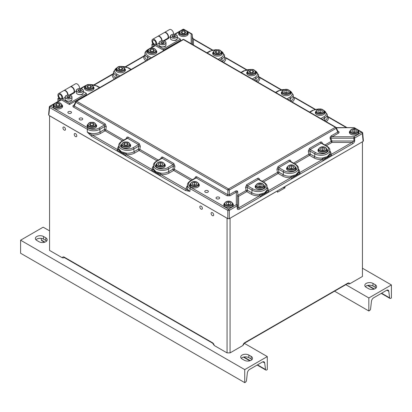<?xml version="1.0" encoding="UTF-8"?>
<svg xmlns="http://www.w3.org/2000/svg" width="412" height="412" viewBox="0 0 412 412"><rect width="100%" height="100%" fill="white"/><g stroke="black" fill="none" stroke-linecap="round" stroke-linejoin="round"><path stroke-width="0.62" d="M212.391 212.674A1.808 1.045 -120 0 0 211.49 212.587A1.808 1.045 -120 0 0 211.212 214.034A1.808 1.045 -120 0 0 212.391 215.625A1.808 1.045 -120 0 0 213.298 215.718A1.808 1.045 -120 0 0 213.576 214.266A1.808 1.045 -120 0 0 212.391 212.674M201.113 206.16A1.808 1.045 -120 0 0 200.206 206.072A1.808 1.045 -120 0 0 199.928 207.519A1.808 1.045 -120 0 0 201.113 209.116A1.808 1.045 -120 0 0 202.014 209.203A1.808 1.045 -120 0 0 202.292 207.756A1.808 1.045 -120 0 0 201.113 206.16M75.504 133.643A1.808 1.045 -120 0 0 74.603 133.555A1.808 1.045 -120 0 0 74.325 135.002A1.808 1.045 -120 0 0 75.504 136.593A1.808 1.045 -120 0 0 76.411 136.686A1.808 1.045 -120 0 0 76.689 135.234A1.808 1.045 -120 0 0 75.504 133.643M64.226 127.128A1.808 1.045 -120 0 0 63.319 127.04A1.808 1.045 -120 0 0 63.041 128.487A1.808 1.045 -120 0 0 64.226 130.084A1.808 1.045 -120 0 0 65.127 130.171A1.808 1.045 -120 0 0 65.405 128.724A1.808 1.045 -120 0 0 64.226 127.128M64.148 257.515A1.597 0.922 -120 0 0 63.911 257.83L62.382 257.814L49.558 250.414L49.558 115.798L227.156 218.278M63.911 257.83L64.349 257.577M242.895 345.488A2.657 1.535 -60 0 1 244.733 342.686A1.066 0.613 60 0 1 244.517 343.175L242.895 345.488L230.066 352.893L227.058 352.893L214.235 345.488L212.613 343.175A1.066 0.613 120 0 1 212.391 342.686A2.657 1.535 60 0 1 214.235 345.488M229.968 218.278L277.451 190.921A2.657 1.535 0 0 1 277.415 190.885M277.451 190.921L277.451 192.224L284.975 187.877L284.975 186.574A2.657 1.535 0 0 0 284.913 186.554M284.975 186.574L362.442 141.795M347.651 283.631L348.089 283.883A1.597 0.922 120 0 0 347.852 283.569M362.442 141.852L362.442 276.467L349.618 283.868L348.089 283.883M230.066 218.278L230.066 352.893M227.058 352.893L227.058 218.278M284.975 187.877A2.657 1.535 0 0 0 283.013 187.651M82.235 118.208A1.808 1.045 0 0 0 80.268 117.981A1.808 1.045 0 0 0 79.15 118.944A1.808 1.045 0 0 0 79.681 119.681A1.808 1.045 0 0 0 81.648 119.907A1.808 1.045 0 0 0 82.766 118.944A1.808 1.045 0 0 0 82.235 118.208M70.957 111.693A1.808 1.045 0 0 0 68.984 111.467A1.808 1.045 0 0 0 67.867 112.43A1.808 1.045 0 0 0 68.397 113.166A1.808 1.045 0 0 0 70.37 113.393A1.808 1.045 0 0 0 71.487 112.43A1.808 1.045 0 0 0 70.957 111.693M207.844 190.725A1.808 1.045 0 0 0 205.871 190.499A1.808 1.045 0 0 0 204.754 191.462A1.808 1.045 0 0 0 205.284 192.198A1.808 1.045 0 0 0 207.257 192.425A1.808 1.045 0 0 0 208.374 191.462A1.808 1.045 0 0 0 207.844 190.725M219.122 197.235A1.808 1.045 0 0 0 217.155 197.008A1.808 1.045 0 0 0 216.037 197.976A1.808 1.045 0 0 0 216.568 198.713A1.808 1.045 0 0 0 218.54 198.939A1.808 1.045 0 0 0 219.653 197.976A1.808 1.045 0 0 0 219.122 197.235M212.226 50.151L193.486 39.331L192.425 37.368A1.066 0.633 -3.7 0 0 192.425 37.348A1.066 0.633 -3.7 0 0 192.419 37.322M193.486 45.047L193.486 39.331A1.066 0.613 -60 0 1 194.016 39.279A1.066 0.613 -60 0 1 194.021 39.279C193.46 39.13 192.033 37.178 192.425 37.358A1.066 0.613 174.8 0 1 192.425 37.358L192.425 37.358A1.066 0.613 174.8 0 1 192.425 37.389M255.77 185.354A4.784 2.766 0 0 0 255.177 186.682A4.784 2.766 0 0 0 256.583 188.639A4.784 2.766 0 0 0 261.795 189.237A4.784 2.766 0 0 0 264.751 186.682A4.784 2.766 0 0 0 264.159 185.354M224.37 203.482A4.784 2.766 0 0 0 223.778 204.815A4.784 2.766 0 0 0 225.179 206.767A4.784 2.766 0 0 0 230.396 207.37A4.784 2.766 0 0 0 233.352 204.815A4.784 2.766 0 0 0 232.759 203.482M190.339 183.834A4.784 2.766 0 0 0 189.741 185.163A4.784 2.766 0 0 0 191.147 187.12A4.784 2.766 0 0 0 196.359 187.718A4.784 2.766 0 0 0 199.315 185.163A4.784 2.766 0 0 0 198.723 183.834M156.303 164.182A4.784 2.766 0 0 0 155.71 165.516A4.784 2.766 0 0 0 157.111 167.468A4.784 2.766 0 0 0 162.328 168.07A4.784 2.766 0 0 0 165.284 165.516A4.784 2.766 0 0 0 164.692 164.182M281.906 91.665A4.784 2.766 0 0 0 281.314 92.999A4.784 2.766 0 0 0 282.72 94.951A4.784 2.766 0 0 0 287.931 95.553A4.784 2.766 0 0 0 290.887 92.999A4.784 2.766 0 0 0 290.295 91.665M315.942 111.317A4.784 2.766 0 0 0 315.35 112.646A4.784 2.766 0 0 0 316.751 114.603A4.784 2.766 0 0 0 321.968 115.2A4.784 2.766 0 0 0 324.924 112.646A4.784 2.766 0 0 0 324.332 111.317M349.979 130.965A4.784 2.766 0 0 0 349.381 132.298A4.784 2.766 0 0 0 350.787 134.25A4.784 2.766 0 0 0 355.999 134.848A4.784 2.766 0 0 0 358.955 132.298A4.784 2.766 0 0 0 358.363 130.965M318.574 149.093A4.784 2.766 0 0 0 317.982 150.426A4.784 2.766 0 0 0 319.382 152.378A4.784 2.766 0 0 0 324.599 152.981A4.784 2.766 0 0 0 327.555 150.426A4.784 2.766 0 0 0 326.963 149.093M287.174 167.22A4.784 2.766 0 0 0 286.582 168.554A4.784 2.766 0 0 0 287.983 170.511A4.784 2.766 0 0 0 293.2 171.109A4.784 2.766 0 0 0 296.151 168.554A4.784 2.766 0 0 0 295.558 167.22M116.442 68.65A4.784 2.766 0 0 0 115.849 69.983A4.784 2.766 0 0 0 117.25 71.935A4.784 2.766 0 0 0 122.467 72.538A4.784 2.766 0 0 0 125.418 69.983A4.784 2.766 0 0 0 124.826 68.65M147.841 50.521A4.784 2.766 0 0 0 147.249 51.855A4.784 2.766 0 0 0 148.65 53.807A4.784 2.766 0 0 0 153.867 54.405A4.784 2.766 0 0 0 156.823 51.855A4.784 2.766 0 0 0 156.23 50.521M179.241 32.394A4.784 2.766 0 0 0 178.648 33.722A4.784 2.766 0 0 0 180.049 35.679A4.784 2.766 0 0 0 185.266 36.277A4.784 2.766 0 0 0 188.222 33.722A4.784 2.766 0 0 0 187.63 32.394M213.277 52.041A4.784 2.766 0 0 0 212.685 53.375A4.784 2.766 0 0 0 214.085 55.326A4.784 2.766 0 0 0 219.302 55.929A4.784 2.766 0 0 0 222.259 53.375A4.784 2.766 0 0 0 221.661 52.041M247.308 71.693A4.784 2.766 0 0 0 246.716 73.022A4.784 2.766 0 0 0 248.117 74.979A4.784 2.766 0 0 0 253.334 75.576A4.784 2.766 0 0 0 256.29 73.022A4.784 2.766 0 0 0 255.698 71.693M121.705 144.21A4.784 2.766 0 0 0 121.113 145.539A4.784 2.766 0 0 0 122.513 147.496A4.784 2.766 0 0 0 127.73 148.093A4.784 2.766 0 0 0 130.686 145.539A4.784 2.766 0 0 0 130.094 144.21M87.668 124.558A4.784 2.766 0 0 0 87.076 125.892A4.784 2.766 0 0 0 88.482 127.844A4.784 2.766 0 0 0 93.694 128.446A4.784 2.766 0 0 0 96.65 125.892A4.784 2.766 0 0 0 96.058 124.558M53.637 104.911A4.784 2.766 0 0 0 53.045 106.245A4.784 2.766 0 0 0 54.446 108.196A4.784 2.766 0 0 0 59.663 108.794A4.784 2.766 0 0 0 62.619 106.245A4.784 2.766 0 0 0 62.021 104.911M85.037 86.783A4.784 2.766 0 0 0 84.445 88.111A4.784 2.766 0 0 0 85.845 90.068A4.784 2.766 0 0 0 91.062 90.666A4.784 2.766 0 0 0 94.018 88.111A4.784 2.766 0 0 0 93.426 86.783M153.037 169.399L155.865 172.52L160.871 173.916L160.989 173.164L155.891 171.696L153.346 168.75L151.827 170.244L155.865 172.52L155.891 171.696M158.321 160.083L139.828 149.407A1.066 0.402 9.1 0 0 138.35 149.211L138.849 146.085L133.885 148.953A1.066 0.613 -120 0 0 133.133 147.697L138.483 144.607L138.849 146.085A1.066 0.402 9.1 0 1 140.327 146.275L139.828 149.407A1.066 0.613 -60 0 1 139.102 150.468L134.755 152.976A10.053 5.804 180 0 1 126.242 154.618L126.391 153.187L121.293 151.719L118.749 148.778L117.229 150.267L121.267 152.543L121.293 151.719M75.932 101.47A1.066 0.577 24.9 0 0 75.695 101.671L75.695 101.671A1.066 0.577 24.9 0 0 75.932 102.31L74.212 106.018L105.173 123.894A1.066 0.613 120 0 1 104.447 124.954L104.818 126.433A1.066 0.402 -170.9 0 1 106.296 126.628L105.173 123.894M174.925 166.252L173.807 163.518A1.066 0.613 -60 0 1 173.081 164.579L173.447 166.057A1.066 0.402 9.1 0 1 174.925 166.252L174.425 169.378A1.066 0.402 9.1 0 0 172.947 169.188L173.447 166.057L168.482 168.925A8.817 5.088 180 0 1 156.014 168.925A8.817 5.088 180 0 1 153.439 165.14C153.29 164.022 154.217 162.74 156.23 161.288L161.468 158.265L162.117 158.249L156.766 161.339A7.751 4.475 0 0 0 156.766 167.669A7.751 4.475 0 0 0 167.73 167.669A1.066 0.613 60 0 1 168.482 168.925L168.601 171.696L172.947 169.188A1.066 0.613 -120 0 0 173.699 170.444L169.353 172.952A10.053 5.804 180 0 1 160.84 174.595L160.258 175.11L155.865 172.52L155.818 173.385L160.088 175.852L160.258 175.11M167.73 167.669L173.081 164.579L162.117 158.249A1.066 0.613 -60 0 0 162.843 157.188C161.947 156.797 161.319 157.127 160.958 158.187A1.066 0.464 -165.9 0 1 161.205 158.414M126.391 153.187A8.987 5.191 0 0 0 134.003 151.719L133.885 148.953A8.817 5.088 180 0 1 121.416 148.953A8.817 5.088 180 0 1 118.841 145.163C118.687 144.046 119.619 142.763 121.633 141.311L126.865 138.293L127.519 138.278A1.066 0.613 120 0 0 128.245 137.211C127.349 136.82 126.721 137.155 126.36 138.211A1.066 0.464 14.1 0 1 126.608 138.442M337.788 131.232L337.788 132.072L336.068 128.364L229.288 190.014A1.066 0.268 180 0 1 227.836 190.014L75.932 102.31A1.066 0.613 120 0 1 76.658 101.249L228.562 188.948L335.342 127.303L183.438 39.604L76.658 101.249A1.066 0.613 -120 0 0 76.127 101.198A1.066 1.066 0 0 0 75.695 101.671L73.892 105.549M336.068 128.364A1.066 0.577 -24.9 0 0 336.305 127.725L336.305 127.725A1.066 1.066 0 0 0 335.873 127.251A1.066 0.613 120 0 0 335.342 127.303A1.066 0.613 -120 0 1 336.068 128.364M322.416 143.53L322.308 143.098A1.066 0.464 -14.1 0 0 322.055 143.325M322.308 143.098C321.947 142.037 321.319 141.702 320.423 142.099A1.066 0.613 -120 0 0 321.149 143.16L321.798 143.175L327.03 146.198C329.059 147.676 329.991 148.959 329.827 150.05A8.817 5.088 180 0 1 324.543 154.902A8.817 5.088 180 0 1 314.783 153.836A1.066 0.613 -60 0 1 315.535 152.579A7.751 4.475 0 0 0 326.5 152.579A7.751 4.475 0 0 0 326.5 146.25A1.066 0.613 -60 0 1 327.03 146.198M322.277 158.074L322.426 159.506L323.178 160.762L331.722 155.829L329.919 153.661L327.375 156.606L322.277 158.074A8.987 5.191 0 0 1 314.66 156.606A1.066 0.613 -60 0 1 313.913 157.863L309.567 155.355A1.066 0.613 -60 0 0 310.318 154.098L314.66 156.606L314.783 153.836L309.814 150.967L310.184 149.489A1.066 0.613 60 0 1 309.458 148.428L308.336 151.163A1.066 0.402 -9.1 0 1 309.814 150.967L310.318 154.098A1.066 0.402 -9.1 0 0 308.84 154.289L308.336 151.163M290.656 161.453A1.066 0.464 165.9 0 1 290.903 161.226L291.016 161.664M295.631 164.326C297.66 165.804 298.592 167.087 298.427 168.178A8.817 5.088 180 0 1 293.138 173.035A8.817 5.088 180 0 1 283.384 171.969L278.414 169.1L278.785 167.622L289.749 161.288L290.398 161.303L295.631 164.326A1.066 0.613 120 0 0 295.1 164.378L289.749 161.288A1.066 0.613 60 0 1 289.023 160.227C289.914 159.835 290.542 160.165 290.903 161.226M259.256 179.586A1.066 0.464 -14.1 0 1 259.503 179.354C259.143 178.298 258.515 177.963 257.618 178.355A1.066 0.613 -120 0 0 258.345 179.421L247.38 185.75L252.731 188.84A1.066 0.613 120 0 0 251.979 190.097L247.015 187.228L247.38 185.75A1.066 0.613 -120 0 1 246.654 184.689L245.537 187.419A1.066 0.402 170.9 0 1 247.015 187.228L247.514 190.354L251.861 192.862A8.987 5.191 0 0 0 259.472 194.33L264.571 192.862L267.115 189.922L267.424 190.565L268.166 190.828L291.021 177.634L291.773 178.89L296.048 176.424L300.317 173.957L298.515 171.789L295.971 174.734L290.872 176.202L291.021 177.634A10.053 5.804 180 0 1 282.508 175.991L278.167 173.483A1.066 0.613 120 0 0 278.919 172.226L278.414 169.1A1.066 0.402 -9.1 0 0 276.936 169.291L278.059 166.556L289.023 160.227M278.059 166.556A1.066 0.613 60 0 0 278.785 167.622L284.136 170.712A1.066 0.613 -60 0 0 283.384 171.969L283.26 174.734L278.919 172.226A1.066 0.402 -9.1 0 0 277.441 172.422L276.936 169.291M258.345 179.421L258.993 179.436L264.231 182.454A1.066 0.613 -60 0 0 263.695 182.511L258.345 179.421M194.881 178.272L194.989 177.835C195.355 176.779 195.983 176.444 196.874 176.836L227.836 194.711A1.066 0.613 -60 0 1 227.11 195.777L230.014 195.777A1.066 0.613 -120 0 1 229.288 194.711L227.836 194.711L227.836 190.014A1.066 0.613 120 0 1 228.562 188.948A1.066 0.613 -120 0 1 229.288 190.014L229.288 194.711L235.592 191.075C236.823 190.488 237.533 190.771 237.714 191.935L237.889 195.252L246.036 190.55A1.066 0.613 -120 0 0 246.762 191.611A1.066 0.613 -60 0 0 247.514 190.354A1.066 0.402 -9.1 0 0 246.036 190.55L245.537 187.419M74.212 105.178L74.212 106.018A1.066 0.613 120 0 1 73.485 107.079C72.687 106.523 72.687 105.961 73.485 105.405L74.134 105.029M54.06 104.112L50.367 106.245L88.132 128.044A7.751 4.475 0 0 0 99.096 128.044A1.066 0.613 60 0 1 99.848 129.301L99.972 132.072L104.313 129.564A1.066 0.402 -170.9 0 1 105.791 129.754L123.724 140.106M196.874 176.836A1.066 0.613 -60 0 1 196.148 177.902L195.499 177.917L190.267 180.935C188.243 182.403 187.311 183.685 187.47 184.787L187.3 187.481A8.987 5.191 0 0 0 189.927 191.343L185.58 190.565L160.088 175.852M237.714 191.935A1.066 0.314 -3 0 0 237.379 192.177C237.286 191.513 236.931 191.503 236.318 192.136L230.014 195.777M235.592 191.075A1.066 0.613 -120 0 0 236.318 192.136L236.318 204.646A1.066 0.613 60 0 1 237.07 205.902L229.314 210.377L229.314 218.654L227.81 218.654L227.81 210.377A1.066 0.546 0 0 0 229.314 210.377A1.066 0.613 60 0 0 228.562 209.121L236.318 204.646A1.066 0.87 180 0 1 237.379 205.47A1.066 0.592 176.4 0 1 237.07 205.902L237.24 208.642C237.425 209.59 238.131 209.754 239.367 209.147A1.066 0.613 60 0 0 238.615 207.89L237.554 208.209A1.066 0.592 176.4 0 1 237.24 208.642M337.979 131.51L336.305 127.725M338.515 133.138L332.211 136.774C331.027 137.175 330.573 137.654 330.851 138.211A1.066 0.541 -21.1 0 0 330.125 138.581C329.847 137.474 330.3 136.516 331.485 135.708L337.788 132.072A1.066 0.613 60 0 0 338.515 133.138C339.313 132.576 339.313 132.015 338.515 131.459A1.066 0.613 -60 0 1 338.082 131.552M229.314 218.654L363.096 141.414L362.385 133.555L354.629 138.03A1.066 0.613 -120 0 0 353.882 136.774L332.211 136.774A1.066 0.613 60 0 1 331.485 135.708M113.485 73.789L113.176 74.294L113.434 73.794M113.176 74.294L111.966 74.433L112.95 73.825M73.918 105.493A1.066 0.613 60 0 1 73.485 105.405M118.44 149.422L121.267 152.543L126.273 153.944M160.871 173.916L160.84 174.595L189.927 191.343L190.045 188.578A8.817 5.088 180 0 1 187.47 184.787M264.231 182.454C266.245 183.907 267.172 185.194 267.022 186.306A8.817 5.088 180 0 1 261.738 191.163A8.817 5.088 180 0 1 251.979 190.097L251.861 192.862A1.066 0.613 -60 0 1 251.109 194.119L246.762 191.611L238.615 196.318A1.066 0.613 -120 0 1 237.889 195.252A1.066 0.314 -3 0 0 237.554 195.494L237.554 208.209L237.554 195.494A1.066 0.87 0 0 0 238.615 196.318L238.615 207.89L259.622 195.762L260.204 196.277L264.597 193.686L264.571 192.862M259.472 194.33L259.622 195.762A10.053 5.804 180 0 1 251.109 194.119M259.591 195.087L264.597 193.686L267.424 190.565M295.971 174.734L296.001 175.558L290.996 176.959M298.824 172.437L296.001 175.558L291.603 178.149M327.375 156.606L327.401 157.43L322.395 158.826M330.223 154.309L327.401 157.43L323.008 160.021M357.94 130.166L361.633 132.298A1.066 0.613 120 0 1 362.163 132.242A1.066 1.066 0 0 1 362.694 133.071A1.066 0.613 -5.2 0 1 362.385 133.555A1.066 0.613 -120 0 0 361.633 132.298L353.882 136.774L353.882 138.211L330.851 138.211L331.933 141.007L331.933 142.444L326.227 145.735M354.701 140.827L354.629 138.03A1.066 0.567 178.5 0 1 353.882 138.211L353.949 141.007L351.977 142.444A1.066 0.613 -120 0 1 352.729 143.7C353.949 142.887 354.608 141.934 354.701 140.827A1.066 0.567 178.5 0 1 353.949 141.007L331.933 141.007A1.066 0.541 -21.1 0 0 331.207 141.378L330.125 138.581M362.163 132.242L354.413 127.766A1.066 1.066 0 0 0 353.882 127.627L336.352 127.818M327.283 116.452L328.338 117.188A10.053 5.804 180 0 1 326.186 121.658M327.591 116.962L327.334 116.457M293.251 96.799L294.302 97.541A10.053 5.804 180 0 1 292.154 102.011M293.56 97.309L293.298 96.81M258.654 76.828L259.704 77.564A10.053 5.804 180 0 1 257.557 82.034M258.963 77.338L258.7 76.833M224.617 57.175L225.673 57.917A10.053 5.804 180 0 1 223.52 62.387M224.926 57.685L224.669 57.186M192.425 44.429L192.25 34.716A1.066 0.87 180 0 0 191.189 33.892L187.208 31.59M144.864 55.239L143.834 56.392L125.876 66.765M88.132 128.044A1.066 0.613 120 0 0 87.38 129.301L87.262 132.072L92.206 134.971A1.066 0.613 120 0 0 91.459 136.228L87.262 132.072A8.987 5.191 0 0 0 99.972 132.072A1.066 0.613 -120 0 0 100.724 133.328A10.053 5.804 180 0 1 92.206 134.971L117.698 149.685A10.053 5.804 180 0 1 118.774 146.147M125.66 155.133L121.267 152.543L121.221 153.408L125.49 155.875L126.242 154.618L152.296 169.662A10.053 5.804 180 0 1 153.372 166.124M268.634 191.41L264.597 193.686L264.643 194.552L268.918 192.085L268.166 190.828A10.053 5.804 180 0 0 267.089 187.29M300.034 173.282L296.001 175.558L296.048 176.424M331.439 155.154L327.401 157.43L327.447 158.296M347.038 127.627L328.812 117.101L328.338 117.188L346.415 127.627M328.807 117.101L327.313 116.138L328.812 117.101M315.329 109.319L294.781 97.453L294.302 97.541L314.892 109.427M281.298 89.672L260.183 77.477L259.704 77.564L280.86 89.775M259.184 76.859L260.178 77.477L259.189 76.864M246.7 69.695L226.147 57.829L225.673 57.917L246.263 69.803M192.25 44.331L192.25 34.716A1.066 0.633 -3.7 0 0 192.25 34.69A1.066 0.633 -3.7 0 0 192.239 34.618M144.87 55.136L143.304 56.341A1.066 0.613 60 0 1 143.834 56.392A10.053 5.804 180 0 0 145.982 60.863M94.039 84.784L112.955 73.82M61.12 99.673L49.837 106.188A1.066 1.066 0 0 0 49.306 107.017A1.066 0.613 5.2 0 0 49.615 107.501L48.904 114.495M117.229 150.267L116.946 150.941L121.221 153.408M151.827 170.244L151.544 170.918L155.818 173.385M187.409 185.771A10.053 5.804 180 0 0 186.327 189.309A1.066 0.613 120 0 0 185.58 190.565M260.204 196.277L260.374 197.018L264.643 194.552M48.904 115.36L227.81 218.654M363.096 140.549L363.096 141.414M354.171 131.742L355.18 132.077A2.132 1.231 0 0 0 353.161 132.082L354.171 131.742L354.171 129.569L356.303 130.285L356.303 131.706L356.303 130.285M358.425 133.56L358.425 131.428A4.254 2.457 180 0 1 354.171 133.885A4.254 2.457 180 0 1 349.917 131.428L349.917 133.56M356.303 131.706L354.171 132.417L352.033 131.706L352.033 130.285L352.033 131.706M352.033 130.285L354.171 129.569M320.134 112.095L321.149 112.43A2.132 1.231 0 0 0 319.125 112.43L320.134 112.095L320.134 109.922L322.272 110.632L322.272 112.054L322.272 110.632M324.388 113.913L324.388 111.781A4.254 2.457 180 0 1 320.134 114.237A4.254 2.457 180 0 1 315.88 111.781L315.88 113.913M322.272 112.054L320.134 112.77L318.002 112.054L318.002 110.632L318.002 112.054M318.002 110.632L320.134 109.922M285.089 92.782L286.103 92.442L287.113 92.782A2.132 1.231 0 0 0 285.094 92.782M290.357 94.266L290.357 92.128A4.254 2.457 180 0 1 286.103 94.585A4.254 2.457 180 0 1 281.849 92.128L281.849 94.266M283.966 90.985L286.103 90.274L288.235 90.985L288.235 92.406L286.103 93.117L283.966 92.406L283.966 90.985L283.966 92.406M286.103 92.442L286.103 90.274M288.235 92.406L288.235 90.985M322.766 149.87L323.781 150.21A2.132 1.231 0 0 0 321.757 150.21L322.766 149.87L322.766 147.702L324.903 148.413L324.903 149.834L324.903 148.413M327.025 151.693L327.025 149.556A4.254 2.457 180 0 1 322.766 152.013A4.254 2.457 180 0 1 318.512 149.556L318.512 151.693M324.903 149.834L322.766 150.545L320.634 149.834L320.634 148.413L320.634 149.834M320.634 148.413L322.766 147.702M291.366 168.003L292.376 168.338A2.132 1.231 0 0 0 290.357 168.338L291.366 168.003L291.366 165.83L293.498 166.541L293.498 167.962L293.498 166.541M295.62 169.821L295.62 167.689A4.254 2.457 180 0 1 291.366 170.146A4.254 2.457 180 0 1 287.113 167.689L287.113 169.821M293.498 167.962L291.366 168.673L289.234 167.962L289.234 166.541L289.234 167.962M289.234 166.541L291.366 165.83M176.29 34.809A3.456 1.998 180 0 1 177.304 36.22L176.279 34.783C173.236 33.763 171.274 34.242 170.388 36.22L170.388 38.347A3.456 1.998 0 0 0 171.402 39.758A3.456 1.998 0 0 0 175.167 40.191A3.456 1.998 0 0 0 177.304 38.347L177.304 36.22A3.456 1.998 180 0 1 175.167 38.064A3.456 1.998 180 0 1 171.402 37.631A3.456 1.998 180 0 1 170.388 36.22A3.456 1.998 180 0 1 171.423 34.799M171.917 40.005A3.095 1.787 0 0 0 175.775 40.005M175.152 36.931L175.625 35.901L174.322 35.149L172.546 35.427L172.067 36.452L173.37 37.204L175.152 36.931L174.322 36.452L172.546 36.73L172.546 35.427M174.322 36.452L174.322 35.149M165.011 41.324A3.456 1.998 180 0 1 166.021 42.735L164.996 41.298C161.957 40.278 159.99 40.757 159.109 42.735L159.109 44.862A3.456 1.998 0 0 0 160.119 46.273A3.456 1.998 0 0 0 163.888 46.705A3.456 1.998 0 0 0 166.021 44.862L166.021 42.735A3.456 1.998 180 0 1 163.888 44.578A3.456 1.998 180 0 1 160.119 44.146A3.456 1.998 180 0 1 159.109 42.735A3.456 1.998 180 0 1 160.139 41.313M160.639 46.52A3.095 1.787 0 0 0 164.491 46.52M163.868 43.445L164.342 42.415L163.044 41.664L161.262 41.942L160.783 42.966L162.086 43.718L163.868 43.445L163.044 42.966L161.262 43.245L161.262 41.942M163.044 42.966L163.044 41.664M82.276 89.09A3.456 1.998 180 0 1 83.286 90.501L82.266 89.064C79.222 88.044 77.26 88.523 76.375 90.501L76.375 92.628A3.456 1.998 0 0 0 77.384 94.039A3.456 1.998 0 0 0 81.154 94.472A3.456 1.998 0 0 0 83.286 92.628L83.286 90.501A3.456 1.998 180 0 1 81.154 92.345A3.456 1.998 180 0 1 77.384 91.912A3.456 1.998 180 0 1 76.375 90.501A3.456 1.998 180 0 1 77.405 89.08M77.904 94.286A3.095 1.787 0 0 0 81.756 94.286M81.133 91.212L81.612 90.182L80.309 89.43L78.527 89.708L78.048 90.733L79.351 91.485L81.133 91.212L80.309 90.733L78.527 91.011L78.527 89.708M80.309 90.733L80.309 89.43M70.993 95.605A3.456 1.998 180 0 1 72.007 97.016L70.982 95.579C67.939 94.559 65.977 95.038 65.091 97.016L65.091 99.143A3.456 1.998 0 0 0 66.105 100.554A3.456 1.998 0 0 0 69.87 100.986A3.456 1.998 0 0 0 72.007 99.143L72.007 97.016A3.456 1.998 180 0 1 69.87 98.859A3.456 1.998 180 0 1 66.105 98.427A3.456 1.998 180 0 1 65.091 97.016A3.456 1.998 180 0 1 66.121 95.594M66.62 100.801A3.095 1.787 0 0 0 70.478 100.801M69.849 97.721L70.328 96.696L69.025 95.945L67.244 96.217L66.77 97.247L68.073 97.999L69.849 97.721L69.025 97.247L67.244 97.52L67.244 96.217M69.025 97.247L69.025 95.945M153.068 46.587L153.068 44.831L153.691 44.47M152.924 43.61L151.94 44.177L151.94 47.241M153.068 44.831L151.94 44.177M157.853 36.313A3.322 1.921 60 0 1 157.987 36.22A3.322 1.921 60 0 1 160.67 37.24A3.322 1.921 60 0 1 161.988 40.747M157.987 36.22L164.192 32.636A3.322 1.921 60 0 1 167.519 34.556A3.322 1.921 60 0 1 167.519 38.393L163.394 40.778M174.07 40.391A2.261 1.303 0 0 0 176.382 40.077A2.261 1.303 0 0 0 177.047 39.15A2.261 1.303 0 0 0 177.047 39.104M162.792 46.906A2.261 1.303 0 0 0 165.104 46.587A2.261 1.303 0 0 0 165.763 45.665A2.261 1.303 0 0 0 165.763 45.619M168.055 37.739L168.173 37.883A3.322 1.921 -120 0 0 167.566 34.026A3.322 1.921 -120 0 0 164.476 32.476A3.322 1.921 -120 0 0 164.342 32.563M168.173 37.883L170.388 36.606M173.529 34.211A3.322 1.921 -120 0 0 172.293 30.632A3.322 1.921 -120 0 0 169.553 29.546L164.476 32.476M164.161 40.943L168.771 38.285L168.008 37.847M155.365 44.223L163.502 48.925L180.425 39.15L177.304 37.348M159.109 43.121L156.328 44.723A3.322 1.921 -120 0 0 155.721 40.865A3.322 1.921 -120 0 0 152.631 39.315A3.322 1.921 -120 0 0 152.121 41.978A3.322 1.921 -120 0 0 154.289 44.908L163.502 50.228L180.425 40.453L180.425 39.15M163.502 48.925L163.502 50.228M156.328 44.723L155.7 43.945M167.643 38.934L167.112 38.63M161.715 40.778A3.322 1.921 -120 0 0 160.33 37.343A3.322 1.921 -120 0 0 157.708 36.385L152.631 39.315M152.661 41.252A2.302 1.329 60 0 1 154.289 40.314A2.302 1.329 60 0 1 155.921 43.131A2.302 1.329 60 0 1 153.764 43.667A2.302 1.329 60 0 1 152.749 41.911A2.302 1.329 60 0 1 152.661 41.252M59.055 100.868L59.055 99.112L59.673 98.751M58.906 97.891L57.922 98.458L57.922 101.517M59.055 99.112L57.922 98.458M63.834 90.589A3.322 1.921 60 0 1 63.973 90.501A3.322 1.921 60 0 1 66.651 91.521A3.322 1.921 60 0 1 67.97 95.023M63.973 90.501L70.179 86.917A3.322 1.921 60 0 1 73.501 88.838A3.322 1.921 60 0 1 73.501 92.674L69.376 95.054M80.057 94.672A2.261 1.303 0 0 0 82.369 94.353A2.261 1.303 0 0 0 83.028 93.431A2.261 1.303 0 0 0 83.028 93.385M68.773 101.182A2.261 1.303 0 0 0 71.085 100.868A2.261 1.303 0 0 0 71.75 99.946A2.261 1.303 0 0 0 71.75 99.9M74.042 92.02L74.155 92.164A3.322 1.921 -120 0 0 73.552 88.307A3.322 1.921 -120 0 0 70.457 86.752A3.322 1.921 -120 0 0 70.323 86.844M74.155 92.164L76.375 90.887M79.516 88.492A3.322 1.921 -120 0 0 78.275 84.913A3.322 1.921 -120 0 0 75.535 83.821L70.457 86.752M70.148 95.224L74.752 92.566L73.995 92.123M61.352 98.504L69.489 103.201L86.412 93.431L83.286 91.629M65.091 97.397L62.31 99.004A3.322 1.921 -120 0 0 61.707 95.146A3.322 1.921 -120 0 0 58.612 93.591A3.322 1.921 -120 0 0 58.102 96.259A3.322 1.921 -120 0 0 60.276 99.184L69.489 104.504L86.412 94.734L86.412 93.431M69.489 103.201L69.489 104.504M62.31 99.004L61.687 98.226M73.624 93.215L73.094 92.911M67.697 95.059A3.322 1.921 -120 0 0 66.317 91.624A3.322 1.921 -120 0 0 63.69 90.661L58.612 93.591M58.648 95.532A2.302 1.329 60 0 1 60.276 94.59A2.302 1.329 60 0 1 61.903 97.412A2.302 1.329 60 0 1 59.745 97.948A2.302 1.329 60 0 1 58.736 96.192A2.302 1.329 60 0 1 58.648 95.532M258.952 186.466L259.967 186.131L260.976 186.466A2.132 1.231 0 0 0 258.957 186.466M264.221 187.949L264.221 185.817A4.254 2.457 180 0 1 259.967 188.274A4.254 2.457 180 0 1 255.713 185.817L255.713 187.949M257.83 184.669L259.967 183.958L262.099 184.669L262.099 186.095L259.967 186.806L257.83 186.095L257.83 184.669L257.83 186.095M259.967 186.131L259.967 183.958M262.099 186.095L262.099 184.669M229.572 204.599A2.132 1.231 0 0 0 227.553 204.599L228.562 204.259L228.562 202.091L230.699 202.802L230.699 204.223L230.699 202.802M232.816 206.082L232.816 203.945A4.254 2.457 180 0 1 228.562 206.402A4.254 2.457 180 0 1 224.308 203.945L224.308 206.082M230.699 204.223L228.562 204.934L226.43 204.223L226.43 202.802L226.43 204.223M226.43 202.802L228.562 202.091M228.562 204.259L229.577 204.599M194.531 184.612L195.54 184.947A2.132 1.231 0 0 0 193.522 184.947L194.531 184.612L194.531 182.439L196.663 183.149L196.663 184.576L196.663 183.149M198.785 186.43L198.785 184.298A4.254 2.457 180 0 1 194.531 186.754A4.254 2.457 180 0 1 190.277 184.298L190.277 186.43M196.663 184.576L194.531 185.287L192.394 184.576L192.394 183.149L192.394 184.576M192.394 183.149L194.531 182.439M160.495 164.96L161.509 165.3A2.132 1.231 0 0 0 159.485 165.3L160.495 164.96L160.495 162.792L162.632 163.502L162.632 164.924L162.632 163.502M164.748 166.783L164.748 164.645A4.254 2.457 180 0 1 160.495 167.102A4.254 2.457 180 0 1 156.241 164.645L156.241 166.783M162.632 164.924L160.495 165.634L158.363 164.924L158.363 163.502L158.363 164.924M158.363 163.502L160.495 162.792M345.833 284.677L368.838 297.958L391.4 284.934L362.442 268.217M372.973 283.415L375.229 284.718A4.784 2.766 0 0 1 376.63 286.67A4.784 2.766 0 0 1 373.679 289.224A4.784 2.766 0 0 1 368.462 288.627L366.206 287.324A4.784 2.766 180 0 1 364.8 285.367A4.784 2.766 180 0 1 367.756 282.812A4.784 2.766 180 0 1 372.973 283.415L372.973 286.021A4.784 2.766 0 0 0 365.367 286.67M334.549 291.191L368.838 310.988L369.476 310.617A1.597 0.922 120 0 0 370.594 308.851L371.454 301.296A3.193 1.844 120 0 1 373.689 297.763L386.549 290.342A3.193 1.844 -60 0 1 388.145 290.182A3.193 1.844 -60 0 1 388.784 291.294L389.644 297.855A1.597 0.922 120 0 0 389.963 298.412A1.597 0.922 120 0 0 390.756 298.329L391.4 297.958L391.4 284.934M372.973 286.021L375.229 287.324A4.784 2.766 180 0 1 376.068 287.973M368.838 310.988L368.838 297.958M262.758 361.834L264.679 362.941A3.193 1.844 -60 0 0 264.041 361.834A3.193 1.844 -60 0 0 262.444 361.988L249.584 369.415A3.193 1.844 120 0 0 247.355 372.948L246.494 380.503A1.597 0.922 120 0 1 245.377 382.269L244.733 382.635L20.6 253.236L20.6 240.206L244.733 369.61L267.3 356.581L244.311 343.309M20.6 240.206L43.162 227.182L49.558 230.869M248.874 355.062L251.129 356.365A4.784 2.766 0 0 1 252.53 358.322A4.784 2.766 0 0 1 249.574 360.871A4.784 2.766 0 0 1 244.357 360.273L242.102 358.97A4.784 2.766 180 0 1 240.701 357.019A4.784 2.766 180 0 1 243.657 354.464A4.784 2.766 180 0 1 248.874 355.062L248.874 357.668A4.784 2.766 0 0 0 241.267 358.322M36.771 240.423A4.784 2.766 180 0 1 35.37 238.471A4.784 2.766 180 0 1 38.321 235.916A4.784 2.766 180 0 1 43.538 236.514L45.794 237.817A4.784 2.766 0 0 1 47.2 239.774A4.784 2.766 0 0 1 44.244 242.328A4.784 2.766 0 0 1 39.027 241.726L36.771 240.423M248.874 357.668L251.129 358.97A4.784 2.766 180 0 1 251.964 359.625M35.932 239.774A4.784 2.766 0 0 1 43.538 239.12L45.794 240.423A4.784 2.766 180 0 1 46.633 241.077M264.679 362.941L265.539 369.502A1.597 0.922 120 0 0 265.858 370.058A1.597 0.922 120 0 0 266.657 369.981L267.3 369.61L267.3 356.581M41.179 238.378L41.406 240.103L44.918 242.127M244.733 382.635L244.733 369.61M44.501 242.261L41.725 240.654A1.597 0.922 -60 0 1 41.406 240.103M218.751 53.256A2.132 1.231 0 0 0 217.469 53.009L216.238 53.009L216.238 50.841L215.007 52.072L216.238 53.303L218.7 53.303L219.936 52.072L218.7 50.841L216.238 50.841M218.7 50.841L218.7 53.009L217.469 53.009A2.132 1.231 0 0 0 216.192 53.256M252.783 72.903A2.132 1.231 0 0 0 251.505 72.661L250.269 72.661L250.269 70.488L249.039 71.719L250.269 72.955L252.736 72.955L253.967 71.719L252.736 70.488L250.269 70.488M252.736 70.488L252.736 72.661L251.505 72.661A2.132 1.231 0 0 0 250.223 72.903M153.315 51.737A2.132 1.231 0 0 0 152.033 51.49L150.802 51.49L150.802 49.322L149.571 50.552L150.802 51.783L153.269 51.783L154.5 50.552L153.269 49.322L150.802 49.322M153.269 49.322L153.269 51.49L152.033 51.49A2.132 1.231 0 0 0 150.756 51.737M121.911 69.865A2.132 1.231 0 0 0 120.634 69.618L119.403 69.618L119.403 67.45L118.167 68.68L119.403 69.911L121.864 69.911L123.095 68.68L121.864 67.45L119.403 67.45M121.864 67.45L121.864 69.618L120.634 69.618A2.132 1.231 0 0 0 119.356 69.865M90.511 87.993A2.132 1.231 0 0 0 89.234 87.751L87.998 87.751L87.998 85.578L86.767 86.808L87.998 88.044L90.465 88.044L91.696 86.808L90.465 85.578L87.998 85.578M90.465 85.578L90.465 87.751L89.234 87.751A2.132 1.231 0 0 0 87.952 87.993M59.112 106.126A2.132 1.231 0 0 0 57.829 105.879L56.599 105.879L56.599 103.706L55.368 104.942L56.599 106.172L59.06 106.172L60.296 104.942L59.06 103.706L56.599 103.706M59.06 103.706L59.06 105.879L57.829 105.879A2.132 1.231 0 0 0 56.552 106.126M93.143 125.773A2.132 1.231 0 0 0 91.866 125.526L90.63 125.526L90.63 123.358L89.399 124.589L90.63 125.82L93.097 125.82L94.327 124.589L93.097 123.358L90.63 123.358M93.097 123.358L93.097 125.526L91.866 125.526A2.132 1.231 0 0 0 90.583 125.773M127.179 145.421A2.132 1.231 0 0 0 125.897 145.178L124.666 145.178L124.666 143.005L123.435 144.236L124.666 145.472L127.128 145.472L128.364 144.236L127.128 143.005L124.666 143.005M127.128 143.005L127.128 145.178L125.897 145.178A2.132 1.231 0 0 0 124.62 145.421M184.715 33.609A2.132 1.231 0 0 0 183.438 33.362L182.202 33.362L182.202 31.188L180.971 32.419L182.202 33.655L184.669 33.655L185.9 32.419L184.669 31.188L182.202 31.188M184.669 31.188L184.669 33.362L183.438 33.362A2.132 1.231 0 0 0 182.155 33.609M244.733 342.686L347.774 283.198A2.657 1.535 -60 0 1 349.618 283.868M347.774 283.198A1.066 0.613 60 0 1 347.558 283.683L347.821 283.554M62.382 257.814A2.657 1.535 60 0 1 64.226 257.139A1.066 0.613 120 0 0 64.442 257.629L212.613 343.175M64.226 257.139L212.391 342.686M160.989 173.164A8.987 5.191 0 0 0 168.601 171.696A1.066 0.613 -120 0 0 169.353 172.952M156.766 161.339A1.066 0.613 -120 0 0 156.23 161.288M121.633 141.311A1.066 0.613 60 0 1 122.168 141.368A7.751 4.475 0 0 0 122.168 147.697A7.751 4.475 0 0 0 133.133 147.697M160.85 158.62L160.958 158.187M140.327 146.275L139.21 143.541A1.066 0.613 120 0 1 138.483 144.607L127.519 138.278L122.168 141.368M126.252 138.648L126.36 138.211M336.068 127.529A1.066 0.613 120 0 0 335.873 127.251L183.968 39.547A1.066 0.613 120 0 0 183.438 39.604A1.066 0.613 -120 0 0 182.902 39.547A1.066 1.066 0 0 1 183.968 39.547M259.503 179.354L259.612 179.792M128.245 137.211L139.21 143.541M250.347 69.571A7.751 4.475 0 0 0 244.27 70.869A1.066 0.613 -120 0 0 243.739 70.818L251.536 69.474M244.27 70.869L241.241 72.615M254.395 70.169L258.561 74.67A8.817 5.088 180 0 1 255.986 78.455A1.066 0.613 -120 0 0 255.234 77.199A7.751 4.475 0 0 0 255.275 70.89M252.206 78.944L255.234 77.199M256.11 81.2L255.986 78.455L253.674 79.794M216.315 49.919A7.751 4.475 0 0 0 210.238 51.217A1.066 0.613 -120 0 0 209.703 51.165L206.896 52.788M210.238 51.217L207.21 52.968M218.175 59.297L221.203 57.551A1.066 0.613 60 0 1 221.955 58.808L219.637 60.142M220.358 50.521L224.53 55.017A8.817 5.088 180 0 1 221.955 58.808L222.073 61.548M221.203 57.551A7.751 4.475 0 0 0 221.239 51.242M116.864 67.851A7.751 4.475 0 0 0 116.9 74.16A1.066 0.613 120 0 0 116.148 75.417A8.817 5.088 180 0 1 113.573 71.626L113.403 74.32A8.987 5.191 0 0 0 116.009 78.172M118.465 76.75L116.148 75.417L116.03 78.156M116.9 74.16L119.928 75.906M130.892 69.576L127.864 67.831A1.066 0.613 -60 0 1 128.4 67.774L120.598 66.435M127.864 67.831A7.751 4.475 0 0 0 121.787 66.533M284.136 170.712A7.751 4.475 0 0 0 295.1 170.712A7.751 4.475 0 0 0 295.1 164.378M326.5 146.25L321.149 143.16L310.184 149.489L315.535 152.579M309.458 148.428L320.423 142.099M318.981 109.195A7.751 4.475 0 0 0 312.904 110.493A1.066 0.613 -120 0 0 312.373 110.442L309.561 112.059M312.904 110.493L309.876 112.239M323.023 109.793L327.195 114.294A8.817 5.088 180 0 1 324.62 118.079A1.066 0.613 -120 0 0 323.868 116.823A7.751 4.475 0 0 0 323.909 110.514M320.84 118.574L323.868 116.823M324.738 120.824L324.62 118.079L322.302 119.418M284.95 89.548A7.751 4.475 0 0 0 278.867 90.846A1.066 0.613 -120 0 0 278.337 90.789L275.53 92.412M278.867 90.846L275.839 92.592M288.992 90.146L293.159 94.642A8.817 5.088 180 0 1 290.584 98.432A1.066 0.613 -120 0 0 289.832 97.175A7.751 4.475 0 0 0 289.873 90.867M286.803 98.921L289.832 97.175M290.707 101.172L290.584 98.432L288.271 99.766M162.843 157.188L173.807 163.518M246.654 184.689L257.618 178.355M252.731 188.84A7.751 4.475 0 0 0 263.695 188.84A7.751 4.475 0 0 0 263.695 182.511M49.837 106.188A1.066 0.613 60 0 1 50.367 106.245A1.066 0.613 120 0 0 49.615 107.501L87.38 129.301A8.817 5.088 180 0 0 99.848 129.301L104.818 126.433L104.313 129.564A1.066 0.613 -120 0 0 105.065 130.82A1.066 0.613 120 0 0 105.791 129.754L106.296 126.628M118.841 145.163L118.666 147.857A8.987 5.191 0 0 0 118.749 148.778M134.755 152.976A1.066 0.613 60 0 1 134.003 151.719L138.35 149.211A1.066 0.613 60 0 0 139.102 150.468L157.034 160.824M153.439 165.14L153.264 167.833A8.987 5.191 0 0 0 153.346 168.75M192.352 179.73L174.425 169.378A1.066 0.613 -60 0 1 173.699 170.444L191.07 180.471M267.115 189.922A8.987 5.191 0 0 0 267.197 189L267.022 186.306M263.428 181.991L278.167 173.483A1.066 0.613 60 0 1 277.441 172.422L262.14 181.249M282.508 175.991A1.066 0.613 120 0 0 283.26 174.734A8.987 5.191 0 0 0 290.872 176.202M298.515 171.789A8.987 5.191 0 0 0 298.597 170.872L298.427 168.178M294.827 163.863L309.567 155.355A1.066 0.613 60 0 1 308.84 154.289L293.545 163.121M329.919 153.661A8.987 5.191 0 0 0 330.002 152.744L329.827 150.05M324.944 144.993L331.207 141.378A1.066 0.613 -120 0 0 331.933 142.444L351.977 142.444L330.97 154.572A10.053 5.804 180 0 0 329.888 151.034M324.759 120.834A8.987 5.191 0 0 0 327.365 116.987L327.195 114.294M290.728 101.187A8.987 5.191 0 0 0 293.334 97.335L293.159 94.642M256.13 81.21A8.987 5.191 0 0 0 258.736 77.363L258.561 74.67M222.094 61.563A8.987 5.191 0 0 0 224.7 57.711L224.53 55.017M114.582 78.996A10.053 5.804 180 0 1 112.435 74.526L94.477 84.893M99.096 128.044L104.447 124.954L73.485 107.079M99.802 87.524L96.995 85.907A1.066 0.613 120 0 0 96.465 85.959A7.751 4.475 0 0 0 90.388 84.661M99.493 87.705L96.465 85.959M122.436 140.847L105.065 130.82L100.724 133.328M227.11 195.777L196.148 177.902L190.797 180.992A1.066 0.613 -120 0 0 190.267 180.935M298.489 169.162A10.053 5.804 180 0 1 299.565 172.7L322.426 159.506A10.053 5.804 180 0 1 313.913 157.863M337.866 131.083L338.515 131.459M191.189 43.718L191.189 33.892A1.066 0.613 120 0 1 191.719 33.841A1.066 1.066 0 0 1 192.25 34.69L192.425 37.358M148.263 49.723A7.751 4.475 0 0 0 148.305 56.032A1.066 0.613 120 0 0 147.553 57.289A8.817 5.088 180 0 1 144.978 53.498L144.803 56.192A8.987 5.191 0 0 0 147.408 60.044M149.865 58.622L147.553 57.289L147.429 60.028M148.305 56.032L151.333 57.778M148.289 49.692A1.066 0.613 -120 0 0 147.769 49.646C145.75 51.114 144.818 52.396 144.978 53.498M86.345 85.258L84.97 85.907A1.066 0.613 60 0 1 85.485 85.948M85.459 85.979L80.943 88.59M73.279 93.014L69.659 95.105M61.434 99.853L56.15 102.902M190.797 187.321A1.066 0.613 120 0 0 190.045 188.578L227.81 210.377A1.066 0.613 120 0 1 228.562 209.121L190.797 187.321A7.751 4.475 0 0 1 190.797 180.992M355.85 128.956L353.882 127.818A1.066 0.613 120 0 1 354.413 127.766M185.117 30.385L183.438 29.417L181.754 30.385M179.663 31.59L174.961 34.309M167.293 38.733L163.677 40.824M155.448 45.572L150.354 48.518M191.719 33.841L183.968 29.365A1.066 0.613 120 0 0 183.438 29.417A1.066 0.613 -120 0 0 182.902 29.365L174.467 34.237M116.946 150.941L91.459 136.228M151.544 170.918L125.49 155.875M260.374 197.018L239.367 209.147M291.773 178.89L268.918 192.085M323.178 160.762L300.317 173.957M352.729 143.7L331.722 155.829M350.447 130.995A3.723 2.148 0 0 0 354.171 133.143A3.723 2.148 0 0 0 357.894 130.995A3.723 2.148 0 0 0 354.171 128.843A3.723 2.148 0 0 0 350.447 130.995M316.411 111.343A3.723 2.148 0 0 0 320.134 113.496A3.723 2.148 0 0 0 323.858 111.343A3.723 2.148 0 0 0 320.134 109.195A3.723 2.148 0 0 0 316.411 111.343M282.38 91.696A3.723 2.148 0 0 0 286.103 93.843A3.723 2.148 0 0 0 289.827 91.696A3.723 2.148 0 0 0 286.103 89.548A3.723 2.148 0 0 0 282.38 91.696M319.048 149.123A3.723 2.148 0 0 0 322.766 151.271A3.723 2.148 0 0 0 326.489 149.123A3.723 2.148 0 0 0 322.766 146.976A3.723 2.148 0 0 0 319.048 149.123M287.643 167.251A3.723 2.148 0 0 0 291.366 169.404A3.723 2.148 0 0 0 295.09 167.251A3.723 2.148 0 0 0 291.366 165.104A3.723 2.148 0 0 0 287.643 167.251M176.254 34.788A3.404 1.967 0 0 0 171.438 34.788A3.404 1.967 0 0 0 171.438 37.569A3.404 1.967 0 0 0 176.254 37.569A3.404 1.967 0 0 0 176.254 34.788M164.97 41.303A3.404 1.967 0 0 0 160.16 41.303A3.404 1.967 0 0 0 160.16 44.079A3.404 1.967 0 0 0 164.97 44.079A3.404 1.967 0 0 0 164.97 41.303M82.235 89.069A3.404 1.967 0 0 0 77.425 89.069A3.404 1.967 0 0 0 77.425 91.845A3.404 1.967 0 0 0 82.235 91.845A3.404 1.967 0 0 0 82.235 89.069M70.957 95.584A3.404 1.967 0 0 0 66.141 95.584A3.404 1.967 0 0 0 66.141 98.36A3.404 1.967 0 0 0 70.957 98.36A3.404 1.967 0 0 0 70.957 95.584M256.243 185.385A3.723 2.148 0 0 0 259.967 187.532A3.723 2.148 0 0 0 263.69 185.385A3.723 2.148 0 0 0 259.967 183.232A3.723 2.148 0 0 0 256.243 185.385M224.839 203.513A3.723 2.148 0 0 0 228.562 205.66A3.723 2.148 0 0 0 232.286 203.513A3.723 2.148 0 0 0 228.562 201.36A3.723 2.148 0 0 0 224.839 203.513M190.808 183.86A3.723 2.148 0 0 0 194.531 186.013A3.723 2.148 0 0 0 198.254 183.86A3.723 2.148 0 0 0 194.531 181.713A3.723 2.148 0 0 0 190.808 183.86M156.771 164.213A3.723 2.148 0 0 0 160.495 166.36A3.723 2.148 0 0 0 164.218 164.213A3.723 2.148 0 0 0 160.495 162.065A3.723 2.148 0 0 0 156.771 164.213M368.009 285.367L374.348 289.023M381.589 293.205L389.644 297.855M386.863 290.182L388.784 291.294M375.229 287.324L375.229 284.718M243.904 357.013L250.249 360.675M257.485 364.852L265.539 369.502M251.129 358.97L251.129 356.365M43.538 239.12L43.538 236.514M45.794 240.423L45.794 237.817M217.469 54.961A4.254 2.457 180 0 1 213.215 52.504C213.993 50.47 215.414 49.574 217.469 49.826C219.524 49.574 220.945 50.47 221.723 52.504A4.254 2.457 180 0 1 217.469 54.961M217.469 49.924A3.723 2.148 0 0 0 213.746 52.072A3.723 2.148 0 0 0 217.469 54.219A3.723 2.148 0 0 0 221.192 52.072A3.723 2.148 0 0 0 217.469 49.924M251.505 74.613A4.254 2.457 180 0 1 247.252 72.157C248.029 70.117 249.445 69.226 251.505 69.474C253.56 69.226 254.977 70.117 255.759 72.157A4.254 2.457 180 0 1 251.505 74.613M251.505 69.571A3.723 2.148 0 0 0 247.782 71.719A3.723 2.148 0 0 0 251.505 73.872A3.723 2.148 0 0 0 255.229 71.719A3.723 2.148 0 0 0 251.505 69.571M152.033 53.442A4.254 2.457 180 0 1 147.779 50.985C148.562 48.951 149.978 48.055 152.033 48.302C154.093 48.055 155.509 48.951 156.287 50.985A4.254 2.457 180 0 1 152.033 53.442M152.033 48.4A3.723 2.148 0 0 0 148.31 50.552A3.723 2.148 0 0 0 152.033 52.7A3.723 2.148 0 0 0 155.757 50.552A3.723 2.148 0 0 0 152.033 48.4M120.634 71.57A4.254 2.457 180 0 1 116.38 69.113C117.157 67.079 118.579 66.183 120.634 66.435C122.688 66.183 124.11 67.079 124.888 69.113A4.254 2.457 180 0 1 120.634 71.57M120.634 66.533A3.723 2.148 0 0 0 116.91 68.68A3.723 2.148 0 0 0 120.634 70.828A3.723 2.148 0 0 0 124.357 68.68A3.723 2.148 0 0 0 120.634 66.533M89.234 89.703A4.254 2.457 180 0 1 84.975 87.246C85.758 85.207 87.174 84.316 89.234 84.563C91.289 84.316 92.705 85.207 93.488 87.246A4.254 2.457 180 0 1 89.234 89.703M89.234 84.661A3.723 2.148 0 0 0 85.511 86.808A3.723 2.148 0 0 0 89.234 88.961A3.723 2.148 0 0 0 92.952 86.808A3.723 2.148 0 0 0 89.234 84.661M57.829 107.831A4.254 2.457 180 0 1 53.575 105.374C54.358 103.335 55.775 102.444 57.829 102.691C59.889 102.444 61.306 103.335 62.083 105.374A4.254 2.457 180 0 1 57.829 107.831M57.829 102.789A3.723 2.148 0 0 0 54.106 104.942A3.723 2.148 0 0 0 57.829 107.089A3.723 2.148 0 0 0 61.553 104.942A3.723 2.148 0 0 0 57.829 102.789M91.866 127.478A4.254 2.457 180 0 1 87.612 125.021C88.389 122.987 89.806 122.091 91.866 122.343C93.921 122.091 95.337 122.987 96.12 125.021A4.254 2.457 180 0 1 91.866 127.478M91.866 122.441A3.723 2.148 0 0 0 88.142 124.589A3.723 2.148 0 0 0 91.866 126.736A3.723 2.148 0 0 0 95.589 124.589A3.723 2.148 0 0 0 91.866 122.441M125.897 147.13A4.254 2.457 180 0 1 121.643 144.674C122.426 142.634 123.842 141.743 125.897 141.991C127.957 141.743 129.373 142.634 130.151 144.674A4.254 2.457 180 0 1 125.897 147.13M125.897 142.088A3.723 2.148 0 0 0 122.173 144.236A3.723 2.148 0 0 0 125.897 146.389A3.723 2.148 0 0 0 129.62 144.236A3.723 2.148 0 0 0 125.897 142.088M183.438 35.314A4.254 2.457 180 0 1 179.184 32.857C179.962 30.818 181.378 29.927 183.438 30.174C185.493 29.927 186.909 30.818 187.692 32.857A4.254 2.457 180 0 1 183.438 35.314M183.438 30.272A3.723 2.148 0 0 0 179.714 32.419A3.723 2.148 0 0 0 183.438 34.572A3.723 2.148 0 0 0 187.161 32.419A3.723 2.148 0 0 0 183.438 30.272M244.517 343.175L347.558 283.683M64.179 257.495L64.442 257.629M76.127 101.198L182.902 39.547M240.932 72.435L243.739 70.818M217.505 49.826L215.697 49.713L209.703 51.165M117.744 67.13L113.573 71.626M131.207 69.396L128.4 67.774M320.17 109.098L318.363 108.984L312.373 110.442M278.337 90.789L286.134 89.45M353.882 127.627L336.254 127.627M89.198 84.563L96.995 85.907M147.769 49.646L155.139 45.392M143.304 56.341L125.439 66.656M84.97 85.907L80.448 88.513M212.664 50.048L194.021 39.279M183.968 29.365A1.066 1.066 0 0 0 182.902 29.365M49.306 107.017L48.59 114.897M362.694 133.071L363.41 140.95M358.425 131.428C357.276 127.694 351.076 127.679 349.917 131.428M324.388 111.781C323.245 108.047 317.039 108.032 315.88 111.781M290.357 92.128C289.209 88.395 283.008 88.384 281.849 92.128M327.025 149.556C325.877 145.822 319.671 145.812 318.512 149.556M295.62 167.689C294.472 163.955 288.271 163.94 287.113 167.689M152.749 41.911A3.723 3.723 0 0 0 153.764 43.667M58.736 96.192A3.723 3.723 0 0 0 59.745 97.948M264.221 185.817C263.072 182.083 256.872 182.068 255.713 185.817M232.816 203.945C231.673 200.211 225.467 200.201 224.308 203.945M198.785 184.298C197.636 180.564 191.436 180.549 190.277 184.298M164.748 164.645C163.605 160.917 157.399 160.901 156.241 164.645M389.963 298.412L381.265 293.39M373.931 289.157L367.55 285.47M265.858 370.058L257.165 365.037M249.832 360.804L243.451 357.122M213.215 54.642L213.215 52.504M221.723 54.642L221.723 52.504M247.252 74.289L247.252 72.157M255.759 74.289L255.759 72.157M147.779 53.122L147.779 50.985M156.287 53.122L156.287 50.985M116.38 71.25L116.38 69.113M124.888 71.25L124.888 69.113M84.975 89.378L84.975 87.246M93.488 89.378L93.488 87.246M53.575 107.506L53.575 105.374M62.083 107.506L62.083 105.374M87.612 127.159L87.612 125.021M96.12 127.159L96.12 125.021M121.643 146.806L121.643 144.674M130.151 146.806L130.151 144.674M179.184 34.989L179.184 32.857M187.692 34.989L187.692 32.857"/></g></svg>
